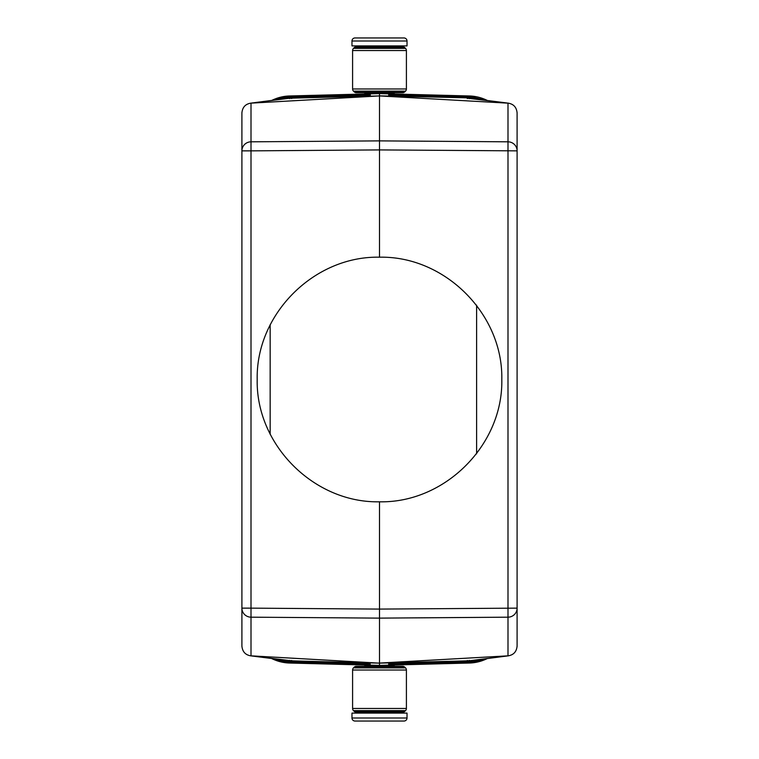 <?xml version="1.0" encoding="UTF-8"?>
<svg xmlns="http://www.w3.org/2000/svg" width="759" height="759" viewBox="0 0 759 759"><rect width="100%" height="100%" fill="white"/><g stroke="black" fill="none" stroke-linecap="round" stroke-linejoin="round"><path stroke-width="1.14" d="M369.946 663.214L370.335 665.15L287.348 662.911A42.808 42.808 0 0 0 289.71 663.034A42.817 42.808 -44.2 0 1 287.348 662.911A42.808 42.808 0 0 1 271.58 658.48A42.808 42.808 0 0 0 287.348 662.911M351.977 41.005A3.055 3.055 0 0 1 355.041 37.95L403.959 37.95A3.055 3.055 0 0 1 407.023 41.005L407.023 45.901L351.977 45.901L351.977 41.005L407.023 41.005M405.515 710.633A3.055 3.055 0 0 0 406.407 708.47L406.407 670.026A3.055 3.055 0 0 0 405.515 667.873L404.86 667.218A3.055 3.055 0 0 0 402.697 666.317L356.303 666.317A3.055 3.055 0 0 0 354.14 667.218L353.485 667.873A3.055 3.055 0 0 0 352.593 670.026L352.593 708.47A3.055 3.055 0 0 0 353.485 710.633L354.14 711.287A3.055 3.055 0 0 0 356.303 712.179L402.697 712.179A3.055 3.055 0 0 0 404.86 711.287L405.515 710.633L353.485 710.633M388.76 663.224L467.373 661.165L469.385 661.07L469.223 660.33L469.385 661.07L477.088 659.799L467.373 661.165L388.76 663.224L388.665 665.15L471.652 662.911A42.808 42.808 0 0 1 469.29 663.034A42.817 42.808 -135.8 0 0 471.652 662.911A42.808 42.808 0 0 0 487.42 658.48M379.5 665.387L289.71 663.034L379.5 665.387L469.29 663.034L379.5 665.387L379.5 663.148L467.06 660.852A42.817 42.808 44.2 0 0 471.339 660.529L508.625 655.804L379.5 663.072L379.5 501.803C444.878 503.179 503.179 444.878 501.803 379.5C503.179 314.122 444.878 255.821 379.5 257.197L379.5 95.928L508.625 103.196L471.339 98.471A42.817 42.808 -44.2 0 0 467.06 98.148L507.999 103.139C513.492 103.945 516.528 107.19 517.097 112.882L517.097 150.861A9.174 9.032 180 0 0 507.999 141.819L379.5 140.88L251.001 141.819L251.001 150.861L379.5 149.912L517.097 150.861L517.097 608.139A9.174 9.032 180 0 1 507.999 617.181L379.5 618.12L251.001 617.181A9.174 9.032 -0 0 1 241.903 608.139L241.903 150.861A9.174 9.032 0 0 1 251.001 141.819L251.001 103.139L379.5 95.928L291.94 98.148A42.817 42.808 -135.8 0 0 287.661 98.471L250.375 103.196L291.627 97.835L370.24 95.776L370.335 93.85L287.348 96.089A42.808 42.808 0 0 1 289.71 95.966A42.817 42.808 44.2 0 0 287.348 96.089A42.808 42.808 0 0 0 271.58 100.52M388.997 664.182L469.271 662.398L469.242 661.08M389.016 663.859L469.271 662.076L484.233 658.888M389.035 663.537L469.261 661.753L482.961 659.049M389.054 663.214L469.252 661.44L481.51 659.229M388.703 664.827L469.28 662.721L485.381 658.736M379.5 93.613L469.299 95.966L379.5 93.613L289.71 95.966L379.5 93.613L379.5 95.852L467.373 97.835L469.385 97.93L469.223 98.67L469.385 97.93L477.088 99.201L467.373 97.835L388.76 95.776L388.665 93.85L471.652 96.089A42.808 42.808 0 0 0 469.29 95.966A42.817 42.808 135.8 0 1 471.652 96.089A42.808 42.808 0 0 1 487.42 100.52A42.808 42.808 0 0 0 471.652 96.089M389.016 95.141L469.271 96.924L469.242 97.92M476.605 453.854L476.605 305.146M394.177 666.317L394.177 665.396L364.823 665.396L364.823 666.317M353.485 48.367A3.055 3.055 0 0 0 352.593 50.53L352.593 88.974A3.055 3.055 0 0 0 353.485 91.127L354.14 91.782A3.055 3.055 0 0 0 356.303 92.683L402.697 92.683A3.055 3.055 0 0 0 404.86 91.782L405.515 91.127A3.055 3.055 0 0 0 406.407 88.974L406.407 50.53A3.055 3.055 0 0 0 405.515 48.367L404.86 47.713A3.055 3.055 0 0 0 402.697 46.821L356.303 46.821A3.055 3.055 0 0 0 354.14 47.713L353.485 48.367L405.515 48.367M379.5 663.148L250.375 655.804L287.661 660.529A42.817 42.808 135.8 0 0 291.94 660.852L379.5 663.148M467.373 661.165L467.354 660.425L467.373 661.165L507.999 655.861L507.999 103.139M291.627 661.165L291.646 660.425L291.627 661.165L370.24 663.224L289.615 661.07L289.777 660.33L289.615 661.07L281.912 659.799L291.94 660.852L251.001 655.861L251.001 608.139L379.5 609.088L517.097 608.139L517.097 646.118C516.528 651.81 513.492 655.055 507.999 655.861M407.023 717.995L407.023 713.099L351.977 713.099L351.977 717.995A3.055 3.055 0 0 0 355.041 721.05L403.959 721.05A3.055 3.055 0 0 0 407.023 717.995L351.977 717.995M389.054 95.786L469.252 97.56L481.51 99.771M388.997 94.818L469.271 96.602L484.233 100.112M369.946 95.786L289.758 97.92M369.965 95.463L289.739 97.247L277.49 99.771M370.003 94.818L289.729 96.602L289.739 97.247L276.039 99.951M281.912 99.201L291.627 97.835L281.912 99.201M369.965 663.537L289.739 661.753L289.758 661.08M370.24 663.224L289.748 661.44L277.49 659.229M270.157 324.691L270.157 434.309M364.823 92.683L364.823 93.604L394.177 93.604L394.177 92.683M394.177 712.179L394.177 713.099M364.823 712.179L364.823 713.099M379.5 501.803C314.122 503.179 255.821 444.878 257.197 379.5C255.821 314.122 314.122 255.821 379.5 257.197M251.001 655.861C245.508 655.055 242.472 651.81 241.903 646.118L241.903 608.139L251.001 608.139L251.001 150.861L241.903 150.861L241.903 112.882C242.472 107.19 245.508 103.945 251.001 103.139M369.984 663.859L289.729 662.076L276.039 659.049M370.003 664.182L289.729 662.398L274.767 658.888M370.297 664.827L289.72 662.721L273.619 658.736M369.984 95.141L289.729 96.924L274.767 100.112M389.035 95.463L469.261 97.247L482.961 99.951M469.299 95.966L469.271 96.602L485.381 100.264M370.297 94.173L289.72 96.279L273.619 100.264M388.703 94.173L469.28 96.279L486.434 100.397M364.823 46.821L364.823 45.901M394.177 46.821L394.177 45.901M469.299 663.034L486.434 658.603M467.354 98.575L467.373 97.835L467.354 98.575M370.24 95.776L291.627 97.835L291.646 98.575L291.627 97.835M289.701 95.966L272.566 100.397M388.76 95.776L467.373 97.835M289.701 663.034L272.566 658.603M289.777 98.67L289.615 97.93L289.777 98.67M354.14 91.782L404.86 91.782M353.485 91.127L405.515 91.127M354.14 47.713L404.86 47.713M404.86 711.287L354.14 711.287M406.407 670.026L352.593 670.026M406.407 708.47L352.593 708.47M404.86 667.218L354.14 667.218M405.515 667.873L353.485 667.873M352.593 88.974L406.407 88.974M352.593 50.53L406.407 50.53"/></g></svg>
